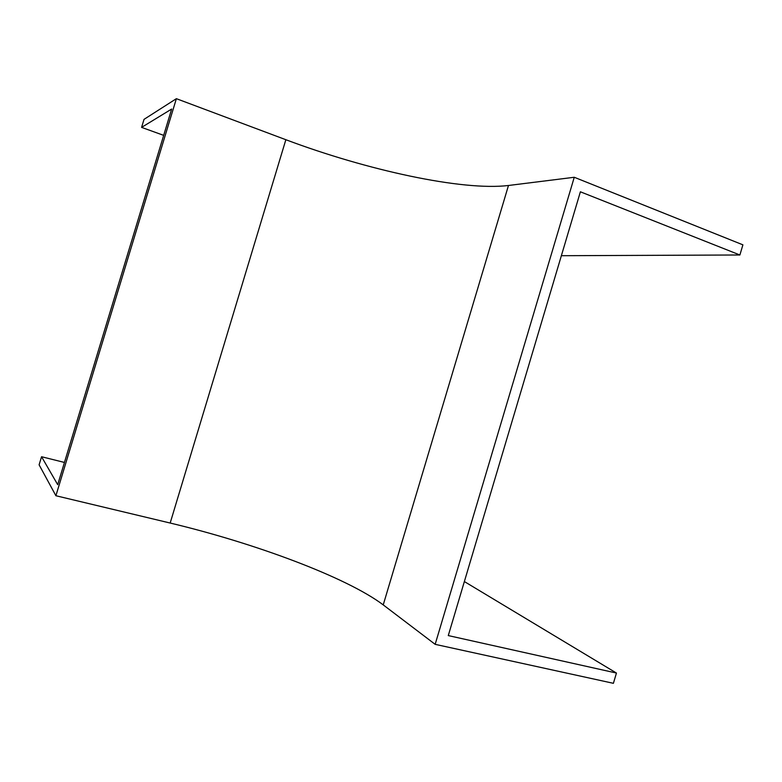 <?xml version="1.0" encoding="UTF-8"?>
<svg xmlns="http://www.w3.org/2000/svg" width="782" height="782" viewBox="0 0 782 782"><rect width="100%" height="100%" fill="white"/><g stroke="black" fill="none" stroke-linecap="round" stroke-linejoin="round"><path stroke-width="1.17" d="M464.361 581.554L616.441 673.048L613.411 683.321L435.163 644.339L383.229 604.887C346.612 577.292 254.512 543.099 170.173 523.041L55.903 495.739L39.1 464.811L41.554 456.727L57.702 484.674L171.669 109.04L141.591 127.378L163.682 135.364M141.591 127.378L144.025 119.363L176.37 98.679L55.903 495.739M561.359 255.704L739.899 254.991L742.9 244.834L574.262 177.27L508.476 185.49C462.211 191.072 366.621 170.105 285.85 139.714L176.37 98.679M739.899 254.991L580.391 191.795L448.282 635.58L616.441 673.048M435.163 644.339L574.262 177.27M41.554 456.727L64.447 462.445M383.229 604.887L508.476 185.49M170.173 523.041L285.85 139.714"/></g></svg>
